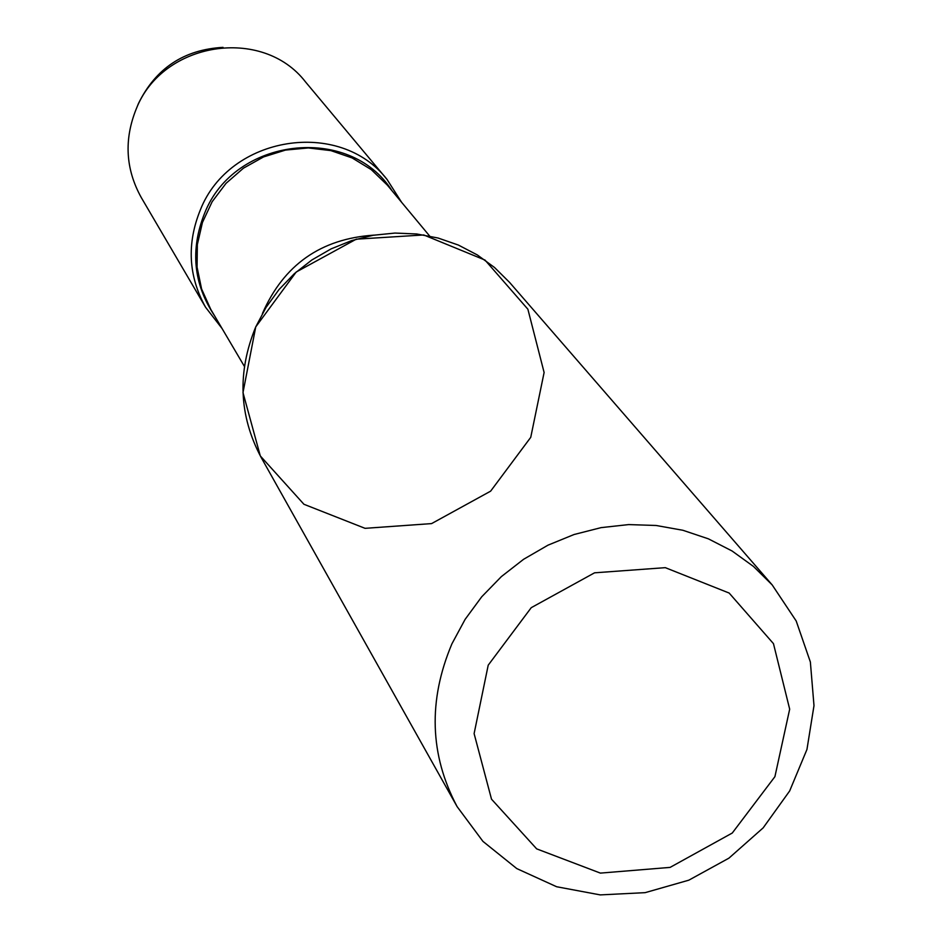 <?xml version="1.0" encoding="UTF-8"?>
<svg xmlns="http://www.w3.org/2000/svg" width="942" height="942" viewBox="0 0 942 942"><rect width="100%" height="100%" fill="white"/><g stroke="black" fill="none" stroke-linecap="round" stroke-linejoin="round"><path stroke-width="1.41" d="M457.106 806.611L261.052 457.27C238.927 415.552 237.149 372.09 255.741 326.898L266.021 307.445L278.997 289.559L294.41 273.616L311.908 259.945L331.148 248.853L351.696 240.575L373.114 235.276L394.969 233.063L416.764 233.981L438.054 238.02L458.389 245.061L477.347 254.952L494.526 267.493L509.575 282.4L772.181 584.911L796.19 620.978L810.367 662.002L813.994 705.652L806.953 749.443L789.667 790.95L763.161 827.865L728.92 858.162L688.837 880.169L645.14 892.651L600.242 894.9L556.628 886.74L516.781 868.583L482.94 841.383L457.106 806.611C429.693 754.883 427.974 700.624 451.925 643.822L465.124 619.353L481.715 596.792L501.344 576.622L523.599 559.289L548.008 545.159L574.031 534.526L601.114 527.626L628.679 524.588L656.127 525.483L682.891 530.275L708.384 538.836L732.087 550.999L753.494 566.46L772.181 584.911M488.215 665.17L531.241 607.672L594.555 572.818L665.299 567.661L729.167 593.06L773.464 643.645L789.679 709.173L774.913 776.667L732.275 833.022L670.092 867.394L600.384 873.104L536.669 848.872L491.512 799.181L474.109 733.618L488.215 665.17M205.556 307.233L141.218 197.455C125.545 169.101 123.897 139.569 136.272 108.872C162.53 41.601 262.441 25.94 305.479 81.872L387.08 179.498C339.885 118.103 229.577 135.66 200.387 209.807C186.634 243.637 188.353 276.112 205.556 307.233L222.065 328.522M401.551 202.224L387.08 179.498M136.566 108.189L138.427 103.573C155.701 68.342 183.902 49.596 223.03 47.359M391.99 190.731C349.576 123.849 234.322 137.285 204.626 213.233C190.084 249.665 193.369 283.813 214.47 315.641M429.658 236.042L387.292 185.079L371.266 169.631L352.178 157.962L330.877 150.614L308.317 147.941L285.532 150.072L263.572 156.925L243.425 168.194L226.021 183.349L212.15 201.718L202.448 222.442L197.349 244.567L197.066 267.104L201.6 289.006L210.737 309.306L244.402 366.403M530.746 437.335L544.111 372.49L527.885 309.223L485 260.063L423.735 234.958L356.264 239.174L296.2 272.026L255.741 326.898L242.989 392.614L260.298 455.928L303.936 504.276L365.06 528.332L431.589 523.599L490.629 491.159L530.746 437.335M373.821 235.147C320.822 238.738 283.683 264.867 262.418 313.545"/></g></svg>
